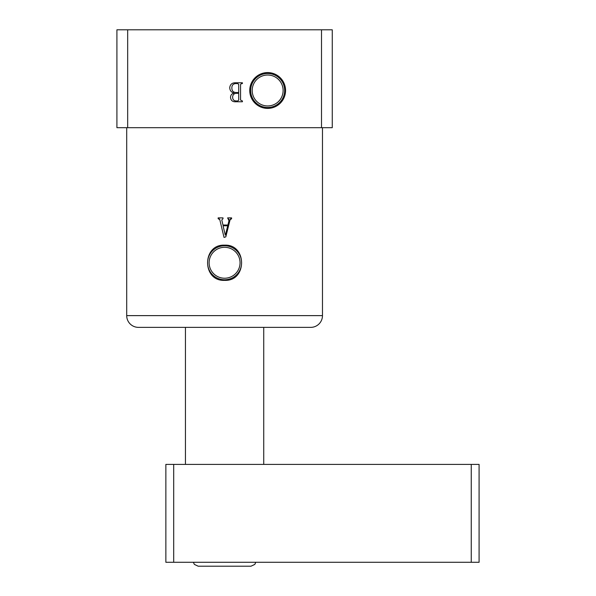 <?xml version="1.0" encoding="UTF-8"?>
<svg xmlns="http://www.w3.org/2000/svg" width="596" height="596" viewBox="0 0 596 596"><rect width="100%" height="100%" fill="white"/><g stroke="black" fill="none" stroke-linecap="round" stroke-linejoin="round"><path stroke-width="0.89" d="M126.702 127.686L126.702 315.619A11.749 11.749 0 0 0 138.451 327.368L310.725 327.368A11.749 11.749 0 0 0 322.473 315.619L322.473 127.686M267.656 72.578A17.91 17.91 0 0 0 249.746 90.488A17.91 17.91 0 0 0 267.656 108.397A17.91 17.91 0 0 0 285.566 90.488A17.91 17.91 0 0 0 267.656 72.578M267.656 73.487A17.001 17.001 0 0 0 250.655 90.488A17.001 17.001 0 0 0 267.656 107.489A17.001 17.001 0 0 0 284.657 90.488A17.001 17.001 0 0 0 267.656 73.487M267.656 75.022A15.466 15.466 0 0 0 252.19 90.488A15.466 15.466 0 0 0 267.656 105.954A15.466 15.466 0 0 0 283.122 90.488A15.466 15.466 0 0 0 267.656 75.022M224.588 247.295A15.466 15.466 0 0 0 209.121 262.762A15.466 15.466 0 0 0 224.588 278.228A15.466 15.466 0 0 0 240.054 262.762A15.466 15.466 0 0 0 224.588 247.295M224.588 280.366C201.932 281.431 201.94 244.099 224.588 245.157C247.243 244.092 247.228 281.439 224.588 280.366M224.588 245.761A17.001 17.001 0 0 0 207.587 262.762A17.001 17.001 0 0 0 224.588 279.762A17.001 17.001 0 0 0 241.589 262.762A17.001 17.001 0 0 0 224.588 245.761M222.986 225.012L221.794 220.021L223.016 218.68L223.016 217.89L218.143 217.89L218.143 218.68L219.812 219.7L224.036 237.409L225.81 236.858L230.041 219.902L231.598 218.68L231.598 217.89L227.635 217.89L228.976 220.729L227.91 225.012L222.986 225.012M127.671 29.8L321.505 29.8L321.505 127.686L127.671 127.686L127.671 29.8L116.913 29.8L116.913 127.686L127.671 127.686M229.743 87.642C230.153 84.379 232.067 82.755 235.472 82.769L242.408 82.769L242.408 83.559L241.536 83.559L240.56 84.438L240.56 100.091L242.408 100.97L242.408 101.767L235.852 101.767C232.604 101.946 230.831 100.493 230.54 97.409C230.607 95.122 231.777 93.676 234.049 93.058C231.278 92.306 229.84 90.495 229.743 87.642M321.505 29.8L332.263 29.8L332.263 127.686L321.505 127.686M228.976 220.729L229.073 219.961M229.013 219.38L227.97 218.68M231.263 218.68L230.645 218.851M230.16 219.447L230.041 219.902M225.81 236.858L224.036 237.409M219.812 219.7L219.611 219.298M219.47 219.112L218.479 218.68M225.243 234.973L223.06 225.802L227.724 225.802L225.452 235.018M237.737 83.559L235.778 83.559C233.178 83.775 231.866 85.213 231.859 87.888C231.829 90.868 233.282 92.417 236.21 92.529L238.713 92.529L238.713 84.431L237.737 83.559M235.949 93.326C233.721 93.706 232.626 95.055 232.649 97.364C232.745 99.763 234.027 100.97 236.478 100.97L237.759 100.97L238.713 100.098L238.713 93.326L235.949 93.326M165.859 464.403L173.689 464.403L173.689 562.281L165.859 562.281L165.859 464.403M471.25 464.403L479.087 464.403L479.087 562.281L471.25 562.281L471.25 464.403L173.689 464.403M471.25 562.281L173.689 562.281M255.811 562.281L254.812 564.397L251.013 566.2L198.274 566.2M235.033 566.2L217.026 566.2M126.702 315.619L322.473 315.619M185.438 327.368L185.438 464.403M263.737 327.368L263.737 464.403M193.365 562.281L194.363 564.397L198.163 566.2"/></g></svg>
